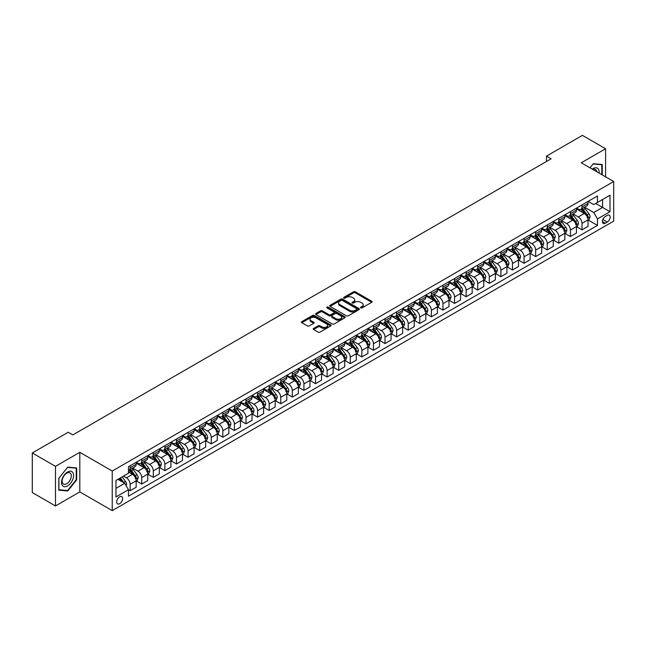 <?xml version="1.0" encoding="UTF-8"?>
<svg xmlns="http://www.w3.org/2000/svg" width="646" height="646" viewBox="0 0 646 646"><rect width="100%" height="100%" fill="white"/><g stroke="black" fill="none" stroke-linecap="round" stroke-linejoin="round"><path stroke-width="0.97" d="M360.775 307.884A0.904 0.517 0 0 0 362.051 307.884L371.716 302.304A1.284 0.743 0 0 0 372.088 301.779A1.284 0.743 0 0 0 371.716 301.254L355.34 291.798A1.284 0.743 0 0 0 353.515 291.798L343.85 297.378A0.904 0.517 0 0 0 345.125 298.113L346.377 297.394A4.118 2.374 0 0 1 352.199 297.394L353.564 298.177A4.118 2.374 0 0 1 354.767 299.857A4.118 2.374 0 0 1 353.564 301.545L352.312 302.263A0.904 0.517 0 0 0 353.588 302.998L354.84 302.28A4.118 2.374 0 0 1 360.662 302.28L362.026 303.063A4.118 2.374 0 0 1 363.23 304.742A4.118 2.374 0 0 1 362.026 306.43L360.775 307.149A0.904 0.517 0 0 0 360.775 307.884L360.775 307.149M119.663 503.678A4.191 2.422 120 0 0 122.401 499.98A4.191 2.422 120 0 0 121.755 496.621A4.191 2.422 120 0 0 119.663 496.831A4.191 2.422 120 0 0 116.918 500.521A4.191 2.422 120 0 0 117.564 503.888A4.191 2.422 120 0 0 119.663 503.678M313.576 328.459A1.284 0.743 0 0 0 313.197 328.984A1.284 0.743 0 0 0 313.576 329.508L318.171 332.165A1.284 0.743 0 0 0 319.988 332.165L330.728 325.964A1.284 0.743 0 0 0 331.107 325.439A1.284 0.743 0 0 0 330.728 324.914L314.352 315.458A1.284 0.743 0 0 0 312.535 315.458L301.795 321.66A1.284 0.743 0 0 0 301.416 322.184A1.284 0.743 0 0 0 301.795 322.709L307.343 325.915A1.284 0.743 0 0 0 309.168 325.915L313.762 323.258A1.284 0.743 0 0 0 314.134 322.734A1.284 0.743 0 0 0 313.762 322.209L311.009 320.626A3.44 1.986 0 0 1 309.999 319.221A3.44 1.986 0 0 1 312.123 317.38A3.44 1.986 0 0 1 315.878 317.816L326.658 324.034A3.44 1.986 0 0 1 327.667 325.439A3.44 1.986 0 0 1 325.536 327.28A3.44 1.986 0 0 1 321.789 326.844L319.988 325.81A1.284 0.743 0 0 0 318.171 325.81L313.576 328.459L313.576 329.508M79.805 452.305L55.475 466.347L32.3 452.975L32.3 492.575L55.475 505.955L79.805 491.905L112.242 510.631L112.242 471.031L79.805 452.305L79.805 491.905M605.593 176.843L605.593 148.742L581.255 162.792L613.7 181.518L112.242 471.031M605.593 148.742L582.417 135.369L546.5 156.106L546.5 161.452M32.3 452.975L68.218 432.239L72.853 434.911L551.135 158.779L546.5 156.106M346.466 315.829A1.284 0.743 0 0 0 348.291 315.829L359.023 309.628A1.284 0.743 0 0 0 359.402 309.103A1.284 0.743 0 0 0 359.023 308.578L342.646 299.122A1.284 0.743 0 0 0 340.83 299.122L330.09 305.324A1.284 0.743 0 0 0 329.71 305.849A1.284 0.743 0 0 0 330.09 306.374L346.466 315.829M327.312 308.077A0.904 0.517 0 0 1 328.225 308.207L328.225 307.133L344.875 316.75A1.284 0.743 0 0 1 345.255 317.275A1.284 0.743 0 0 1 344.875 317.8L334.135 323.993A1.284 0.743 0 0 1 332.319 323.993L315.942 314.545L315.942 313.488A1.284 0.743 0 0 0 315.563 314.021A1.284 0.743 0 0 0 315.942 314.545M315.942 313.488L320.537 310.839A1.284 0.743 0 0 1 322.354 310.839L329 314.675A1.284 0.743 0 0 0 330.817 314.675L333.869 312.914A1.284 0.743 0 0 0 334.24 312.389A1.284 0.743 0 0 0 333.869 311.865L326.949 307.867A0.904 0.517 0 0 1 328.225 307.133M607.305 215.393L605.262 216.571A4.062 2.35 120 0 0 602.613 220.157A4.062 2.35 120 0 0 603.235 223.411A4.062 2.35 120 0 0 605.262 223.209L607.305 222.03A4.062 2.35 120 0 0 609.961 218.453A4.062 2.35 120 0 0 609.34 215.199A4.062 2.35 120 0 0 607.305 215.393M112.242 510.631L613.7 221.126L613.7 181.518M588.167 201.35L593.771 204.588L597.477 202.448L597.477 195.972L128.465 466.751L128.465 473.227L115.957 480.454L115.957 496.935L128.465 489.708L128.465 496.185L597.477 225.406L597.477 218.929L593.771 212.51L584.557 207.188M597.477 202.448L609.994 195.221L609.994 211.702L597.477 218.929M55.475 466.347L55.475 505.955M595.717 203.466L602.581 207.423L602.581 199.501L609.994 195.221M593.771 212.51L602.581 207.423L609.994 211.702M115.957 488.376L124.759 483.289L117.903 479.332M128.465 489.765L130.137 490.726L130.137 484.25A5.241 3.028 -120 0 0 126.43 477.83L123.459 476.118M130.137 490.726L136.161 487.245L136.161 480.777A5.241 3.028 -120 0 0 132.454 474.35L128.465 472.048M136.298 480.907L141.724 484.04L141.724 477.564A5.241 3.028 -120 0 0 138.01 471.144L132.688 468.067M141.724 484.04L147.748 480.559L147.748 474.083A5.241 3.028 -120 0 0 144.042 467.664L136.161 463.117M147.886 474.221L153.304 477.346L153.304 470.869A5.241 3.028 -120 0 0 149.597 464.45L144.276 461.381M153.304 477.346L159.336 473.873L159.336 467.397A5.241 3.028 -120 0 0 155.621 460.969L147.748 456.423M159.473 467.526L164.891 470.659L164.891 464.183A5.241 3.028 -120 0 0 161.185 457.764L155.864 454.687M164.891 470.659L170.915 467.179L170.915 460.703A5.241 3.028 -120 0 0 167.209 454.283L159.336 449.737M171.061 460.84L176.479 463.973L176.479 457.497A5.241 3.028 -120 0 0 172.773 451.07L167.451 448.001M176.479 463.973L182.503 460.493L182.503 454.017A5.241 3.028 -120 0 0 178.797 447.597L170.915 443.043M182.64 454.154L188.067 457.279L188.067 450.803A5.241 3.028 -120 0 0 184.36 444.383L179.039 441.307M188.067 457.279L194.091 453.799L194.091 447.331A5.241 3.028 -120 0 0 190.384 440.903L182.503 436.357M194.228 447.46L199.654 450.593L199.654 444.117A5.241 3.028 -120 0 0 195.948 437.697L190.618 434.621M199.654 450.593L205.678 447.113L205.678 440.637A5.241 3.028 -120 0 0 201.972 434.217L194.091 429.671M205.816 440.774L211.242 443.899L211.242 437.431A5.241 3.028 -120 0 0 207.528 431.003L202.206 427.935M211.242 443.899L217.266 440.427L217.266 433.95A5.241 3.028 -120 0 0 213.56 427.523L205.678 422.977M217.403 434.08L222.822 437.213L222.822 430.737A5.241 3.028 -120 0 0 219.115 424.317L213.794 421.24M222.822 437.213L228.854 433.732L228.854 427.256A5.241 3.028 -120 0 0 225.139 420.837L217.266 416.29M228.991 427.394L234.409 430.527L234.409 424.051A5.241 3.028 -120 0 0 230.703 417.623L225.381 414.554M234.409 430.527L240.433 427.046L240.433 420.57A5.241 3.028 -120 0 0 236.727 414.151L228.854 409.596M240.578 420.707L245.997 423.833L245.997 417.356A5.241 3.028 -120 0 0 242.29 410.937L236.969 407.86M245.997 423.833L252.021 420.352L252.021 413.884A5.241 3.028 -120 0 0 248.314 407.456L240.433 402.91M252.158 414.013L257.584 417.146L257.584 410.67A5.241 3.028 -120 0 0 253.878 404.251L248.557 401.174M257.584 417.146L263.608 413.666L263.608 407.19A5.241 3.028 -120 0 0 259.902 400.77L252.021 396.224M263.746 407.327L269.172 410.452L269.172 403.984A5.241 3.028 -120 0 0 265.466 397.556L260.136 394.488M269.172 410.452L275.196 406.98L275.196 400.504A5.241 3.028 -120 0 0 271.49 394.084L263.608 389.53M275.333 400.633L280.76 403.766L280.76 397.29A5.241 3.028 -120 0 0 277.045 390.87L271.724 387.794M280.76 403.766L286.784 400.286L286.784 393.81A5.241 3.028 -120 0 0 283.077 387.39L275.196 382.844M286.921 393.947L292.339 397.08L292.339 390.604A5.241 3.028 -120 0 0 288.633 384.184L283.311 381.108M292.339 397.08L298.371 393.6L298.371 387.124A5.241 3.028 -120 0 0 294.657 380.704L286.784 376.15M298.509 387.261L303.927 390.386L303.927 383.91A5.241 3.028 -120 0 0 300.22 377.49L294.899 374.414M303.927 390.386L309.951 386.914L309.951 380.437A5.241 3.028 -120 0 0 306.244 374.01L298.371 369.464M310.096 380.567L315.514 383.7L315.514 377.224A5.241 3.028 -120 0 0 311.808 370.804L306.487 367.727M315.514 383.7L321.538 380.219L321.538 373.743A5.241 3.028 -120 0 0 317.832 367.324L309.951 362.777M321.676 373.881L327.102 377.006L327.102 370.538A5.241 3.028 -120 0 0 323.396 364.11L318.074 361.041M327.102 377.006L333.126 373.533L333.126 367.057A5.241 3.028 -120 0 0 329.42 360.638L321.538 356.083M333.263 367.186L338.69 370.32L338.69 363.843A5.241 3.028 -120 0 0 334.983 357.424L329.654 354.347M338.69 370.32L344.714 366.839L344.714 360.363A5.241 3.028 -120 0 0 341.007 353.943L333.126 349.397M344.851 360.5L350.277 363.633L350.277 357.157A5.241 3.028 -120 0 0 346.563 350.738L341.241 347.661M350.277 363.633L356.301 360.153L356.301 353.677A5.241 3.028 -120 0 0 352.595 347.257L344.714 342.703M356.439 353.814L361.857 356.939L361.857 350.463A5.241 3.028 -120 0 0 358.15 344.043L352.829 340.975M361.857 356.939L367.889 353.467L367.889 346.991A5.241 3.028 -120 0 0 364.174 340.563L356.301 336.017M368.026 347.12L373.445 350.253L373.445 343.777A5.241 3.028 -120 0 0 369.738 337.357L364.417 334.281M373.445 350.253L379.468 346.773L379.468 340.297A5.241 3.028 -120 0 0 375.762 333.877L367.889 329.331M379.614 340.434L385.032 343.567L385.032 337.091A5.241 3.028 -120 0 0 381.326 330.663L376.004 327.595M385.032 343.567L391.056 340.087L391.056 333.611A5.241 3.028 -120 0 0 387.35 327.191L379.468 322.637M391.193 333.74L396.62 336.873L396.62 330.397A5.241 3.028 -120 0 0 392.913 323.977L387.592 320.9M396.62 336.873L402.644 333.393L402.644 326.916A5.241 3.028 -120 0 0 398.937 320.497L391.056 315.951M402.781 327.054L408.207 330.187L408.207 323.711A5.241 3.028 -120 0 0 404.501 317.291L399.171 314.214M408.207 330.187L414.231 326.706L414.231 320.23A5.241 3.028 -120 0 0 410.525 313.811L402.644 309.256M414.369 320.368L419.795 323.493L419.795 317.016A5.241 3.028 -120 0 0 416.081 310.597L410.759 307.528M419.795 323.493L425.819 320.02L425.819 313.544A5.241 3.028 -120 0 0 422.113 307.116L414.231 302.57M425.956 313.673L431.375 316.806L431.375 310.33A5.241 3.028 -120 0 0 427.668 303.911L422.347 300.834M431.375 316.806L437.407 313.326L437.407 306.85A5.241 3.028 -120 0 0 433.692 300.43L425.819 295.884M437.544 306.987L442.962 310.12L442.962 303.644A5.241 3.028 -120 0 0 439.256 297.217L433.934 294.148M442.962 310.12L448.986 306.64L448.986 300.164A5.241 3.028 -120 0 0 445.28 293.744L437.407 289.19M449.132 300.293L454.55 303.426L454.55 296.95A5.241 3.028 -120 0 0 450.843 290.53L445.522 287.454M454.55 303.426L460.574 299.946L460.574 293.47A5.241 3.028 -120 0 0 456.867 287.05L448.986 282.504M460.711 293.607L466.137 296.74L466.137 290.264A5.241 3.028 -120 0 0 462.431 283.844L457.11 280.768M466.137 296.74L472.161 293.26L472.161 286.784A5.241 3.028 -120 0 0 468.455 280.364L460.574 275.818M472.299 286.921L477.725 290.046L477.725 283.57A5.241 3.028 -120 0 0 474.019 277.15L468.689 274.082M477.725 290.046L483.749 286.574L483.749 280.098A5.241 3.028 -120 0 0 480.043 273.67L472.161 269.124M483.886 280.227L489.313 283.36L489.313 276.884A5.241 3.028 -120 0 0 485.598 270.464L480.277 267.387M489.313 283.36L495.337 279.88L495.337 273.403A5.241 3.028 -120 0 0 491.63 266.984L483.749 262.438M495.474 273.541L500.892 276.674L500.892 270.198A5.241 3.028 -120 0 0 497.186 263.77L491.864 260.701M500.892 276.674L506.924 273.193L506.924 266.717A5.241 3.028 -120 0 0 503.21 260.298L495.337 255.743M507.062 266.846L512.48 269.98L512.48 263.503A5.241 3.028 -120 0 0 508.773 257.084L503.452 254.007M512.48 269.98L518.504 266.499L518.504 260.031A5.241 3.028 -120 0 0 514.797 253.603L506.924 249.057M518.649 260.16L524.067 263.293L524.067 256.817A5.241 3.028 -120 0 0 520.361 250.398L515.04 247.321M524.067 263.293L530.091 259.813L530.091 253.337A5.241 3.028 -120 0 0 526.385 246.917L518.504 242.371M530.229 253.474L535.655 256.599L535.655 250.123A5.241 3.028 -120 0 0 531.949 243.704L526.627 240.635M535.655 256.599L541.679 253.127L541.679 246.651A5.241 3.028 -120 0 0 537.973 240.223L530.091 235.677M541.816 246.78L547.243 249.913L547.243 243.437A5.241 3.028 -120 0 0 543.536 237.017L538.207 233.941M547.243 249.913L553.267 246.433L553.267 239.957A5.241 3.028 -120 0 0 549.56 233.537L541.679 228.991M553.404 240.094L558.83 243.227L558.83 236.751A5.241 3.028 -120 0 0 555.116 230.323L549.794 227.255M558.83 243.227L564.854 239.747L564.854 233.271A5.241 3.028 -120 0 0 561.148 226.851L553.267 222.297M564.992 233.408L570.41 236.533L570.41 230.057A5.241 3.028 -120 0 0 566.703 223.637L561.382 220.561M570.41 236.533L576.442 233.053L576.442 226.585A5.241 3.028 -120 0 0 572.727 220.157L564.854 215.611M576.579 226.714L581.998 229.847L581.998 223.371A5.241 3.028 -120 0 0 578.291 216.951L572.97 213.874M581.998 229.847L588.022 226.366L588.022 219.89A5.241 3.028 -120 0 0 584.315 213.471L576.442 208.924M576.579 208.036L578.291 209.029A5.241 3.028 -120 0 0 580.915 209.288A5.241 3.028 -120 0 0 581.998 206.89L581.998 204.911M564.992 214.73L566.703 215.716A5.241 3.028 -120 0 0 569.328 215.974A5.241 3.028 -120 0 0 570.41 213.576L570.41 211.597M553.404 221.416L555.116 222.41A5.241 3.028 -120 0 0 557.74 222.668A5.241 3.028 -120 0 0 558.83 220.27L558.83 218.283M541.816 228.103L543.536 229.096A5.241 3.028 -120 0 0 546.153 229.354A5.241 3.028 -120 0 0 547.243 226.956L547.243 224.978M530.229 234.797L531.949 235.782A5.241 3.028 -120 0 0 534.565 236.048A5.241 3.028 -120 0 0 535.655 233.642L535.655 231.664M518.649 241.483L520.361 242.476A5.241 3.028 -120 0 0 522.985 242.735A5.241 3.028 -120 0 0 524.067 240.336L524.067 238.35M507.062 248.177L508.773 249.162A5.241 3.028 -120 0 0 511.398 249.421A5.241 3.028 -120 0 0 512.48 247.022L512.48 245.044M495.474 254.863L497.186 255.856A5.241 3.028 -120 0 0 499.81 256.115A5.241 3.028 -120 0 0 500.892 253.708L500.892 251.73M483.886 261.549L485.598 262.542A5.241 3.028 -120 0 0 488.223 262.801A5.241 3.028 -120 0 0 489.313 260.403L489.313 258.424M472.299 268.243L474.019 269.229A5.241 3.028 -120 0 0 476.635 269.495A5.241 3.028 -120 0 0 477.725 267.089L477.725 265.11M460.711 274.93L462.431 275.923A5.241 3.028 -120 0 0 465.047 276.181A5.241 3.028 -120 0 0 466.137 273.783L466.137 271.796M449.132 281.624L450.843 282.609A5.241 3.028 -120 0 0 453.468 282.867A5.241 3.028 -120 0 0 454.55 280.469L454.55 278.491M437.544 288.31L439.256 289.303A5.241 3.028 -120 0 0 441.88 289.561A5.241 3.028 -120 0 0 442.962 287.155L442.962 285.177M425.956 294.996L427.668 295.989A5.241 3.028 -120 0 0 430.293 296.248A5.241 3.028 -120 0 0 431.375 293.849L431.375 291.871M414.369 301.69L416.081 302.675A5.241 3.028 -120 0 0 418.705 302.934A5.241 3.028 -120 0 0 419.795 300.535L419.795 298.557M402.781 308.376L404.501 309.369A5.241 3.028 -120 0 0 407.117 309.628A5.241 3.028 -120 0 0 408.207 307.23L408.207 305.243M391.193 315.07L392.913 316.055A5.241 3.028 -120 0 0 395.53 316.314A5.241 3.028 -120 0 0 396.62 313.916L396.62 311.937M379.614 321.756L381.326 322.75A5.241 3.028 -120 0 0 383.95 323.008A5.241 3.028 -120 0 0 385.032 320.602L385.032 318.623M368.026 328.443L369.738 329.436A5.241 3.028 -120 0 0 372.362 329.694A5.241 3.028 -120 0 0 373.445 327.296L373.445 325.318M356.439 335.137L358.15 336.122A5.241 3.028 -120 0 0 360.775 336.38A5.241 3.028 -120 0 0 361.857 333.982L361.857 332.004M344.851 341.823L346.563 342.816A5.241 3.028 -120 0 0 349.187 343.074A5.241 3.028 -120 0 0 350.277 340.676L350.277 338.69M333.263 348.509L334.983 349.502A5.241 3.028 -120 0 0 337.6 349.761A5.241 3.028 -120 0 0 338.69 347.362L338.69 345.384M321.676 355.203L323.396 356.188A5.241 3.028 -120 0 0 326.012 356.455A5.241 3.028 -120 0 0 327.102 354.048L327.102 352.07M310.096 361.889L311.808 362.882A5.241 3.028 -120 0 0 314.432 363.141A5.241 3.028 -120 0 0 315.514 360.743L315.514 358.764M298.509 368.583L300.22 369.569A5.241 3.028 -120 0 0 302.845 369.827A5.241 3.028 -120 0 0 303.927 367.429L303.927 365.45M286.921 375.269L288.633 376.263A5.241 3.028 -120 0 0 291.257 376.521A5.241 3.028 -120 0 0 292.339 374.123L292.339 372.136M275.333 381.956L277.045 382.949A5.241 3.028 -120 0 0 279.67 383.207A5.241 3.028 -120 0 0 280.76 380.809L280.76 378.831M263.746 388.65L265.466 389.635A5.241 3.028 -120 0 0 268.082 389.901A5.241 3.028 -120 0 0 269.172 387.495L269.172 385.517M252.158 395.336L253.878 396.329A5.241 3.028 -120 0 0 256.494 396.587A5.241 3.028 -120 0 0 257.584 394.189L257.584 392.211M240.578 402.03L242.29 403.015A5.241 3.028 -120 0 0 244.915 403.274A5.241 3.028 -120 0 0 245.997 400.875L245.997 398.897M228.991 408.716L230.703 409.709A5.241 3.028 -120 0 0 233.327 409.968A5.241 3.028 -120 0 0 234.409 407.569L234.409 405.583M217.403 415.402L219.115 416.395A5.241 3.028 -120 0 0 221.74 416.654A5.241 3.028 -120 0 0 222.822 414.256L222.822 412.277M205.816 422.096L207.528 423.082A5.241 3.028 -120 0 0 210.152 423.348A5.241 3.028 -120 0 0 211.242 420.942L211.242 418.963M194.228 428.782L195.948 429.776A5.241 3.028 -120 0 0 198.564 430.034A5.241 3.028 -120 0 0 199.654 427.636L199.654 425.657M182.64 435.477L184.36 436.462A5.241 3.028 -120 0 0 186.977 436.72A5.241 3.028 -120 0 0 188.067 434.322L188.067 432.344M171.061 442.163L172.773 443.156A5.241 3.028 -120 0 0 175.397 443.414A5.241 3.028 -120 0 0 176.479 441.016L176.479 439.03M159.473 448.849L161.185 449.842A5.241 3.028 -120 0 0 163.809 450.1A5.241 3.028 -120 0 0 164.891 447.702L164.891 445.724M147.886 455.543L149.597 456.528A5.241 3.028 -120 0 0 152.222 456.795A5.241 3.028 -120 0 0 153.304 454.388L153.304 452.41M136.298 462.229L138.01 463.222A5.241 3.028 -120 0 0 140.634 463.481A5.241 3.028 -120 0 0 141.724 461.082L141.724 459.096M588.167 220.028L597.477 225.406M580.915 209.288L586.939 205.808A5.241 3.028 -120 0 0 588.022 203.409L588.022 201.431M569.328 215.974L575.352 212.502A5.241 3.028 -120 0 0 576.442 210.095L576.442 208.117M557.74 222.668L563.764 219.188A5.241 3.028 -120 0 0 564.854 216.79L564.854 214.811M546.153 229.354L552.177 225.874A5.241 3.028 -120 0 0 553.267 223.476L553.267 221.497M534.565 236.048L540.597 232.568A5.241 3.028 -120 0 0 541.679 230.17L541.679 228.183M522.985 242.735L529.009 239.254A5.241 3.028 -120 0 0 530.091 236.856L530.091 234.878M511.398 249.421L517.422 245.948A5.241 3.028 -120 0 0 518.504 243.542L518.504 241.564M499.81 256.115L505.834 252.634A5.241 3.028 -120 0 0 506.924 250.236L506.924 248.25M488.223 262.801L494.247 259.321A5.241 3.028 -120 0 0 495.337 256.922L495.337 254.944M476.635 269.495L482.659 266.015A5.241 3.028 -120 0 0 483.749 263.616L483.749 261.63M465.047 276.181L471.079 272.701A5.241 3.028 -120 0 0 472.161 270.303L472.161 268.324M453.468 282.867L459.492 279.395A5.241 3.028 -120 0 0 460.574 276.989L460.574 275.01M441.88 289.561L447.904 286.081A5.241 3.028 -120 0 0 448.986 283.683L448.986 281.696M430.293 296.248L436.316 292.767A5.241 3.028 -120 0 0 437.407 290.369L437.407 288.391M418.705 302.934L424.729 299.461A5.241 3.028 -120 0 0 425.819 297.055L425.819 295.077M407.117 309.628L413.141 306.147A5.241 3.028 -120 0 0 414.231 303.749L414.231 301.771M395.53 316.314L401.562 312.842A5.241 3.028 -120 0 0 402.644 310.435L402.644 308.457M383.95 323.008L389.974 319.528A5.241 3.028 -120 0 0 391.056 317.129L391.056 315.143M372.362 329.694L378.386 326.214A5.241 3.028 -120 0 0 379.468 323.816L379.468 321.837M360.775 336.38L366.799 332.908A5.241 3.028 -120 0 0 367.889 330.502L367.889 328.523M349.187 343.074L355.211 339.594A5.241 3.028 -120 0 0 356.301 337.196L356.301 335.217M337.6 349.761L343.624 346.28A5.241 3.028 -120 0 0 344.714 343.882L344.714 341.904M326.012 356.455L332.044 352.974A5.241 3.028 -120 0 0 333.126 350.576L333.126 348.59M314.432 363.141L320.456 359.66A5.241 3.028 -120 0 0 321.538 357.262L321.538 355.284M302.845 369.827L308.869 366.355A5.241 3.028 -120 0 0 309.951 363.948L309.951 361.97M291.257 376.521L297.281 373.041A5.241 3.028 -120 0 0 298.371 370.642L298.371 368.664M279.67 383.207L285.694 379.727A5.241 3.028 -120 0 0 286.784 377.329L286.784 375.35M268.082 389.901L274.106 386.421A5.241 3.028 -120 0 0 275.196 384.023L275.196 382.036M256.494 396.587L262.526 393.107A5.241 3.028 -120 0 0 263.608 390.709L263.608 388.731M244.915 403.274L250.939 399.801A5.241 3.028 -120 0 0 252.021 397.395L252.021 395.417M233.327 409.968L239.351 406.487A5.241 3.028 -120 0 0 240.433 404.089L240.433 402.111M221.74 416.654L227.763 413.174A5.241 3.028 -120 0 0 228.854 410.775L228.854 408.797M210.152 423.348L216.176 419.868A5.241 3.028 -120 0 0 217.266 417.469L217.266 415.483M198.564 430.034L204.588 426.554A5.241 3.028 -120 0 0 205.678 424.156L205.678 422.177M186.977 436.72L193.009 433.248A5.241 3.028 -120 0 0 194.091 430.842L194.091 428.863M175.397 443.414L181.421 439.934A5.241 3.028 -120 0 0 182.503 437.536L182.503 435.557M163.809 450.1L169.833 446.62A5.241 3.028 -120 0 0 170.915 444.222L170.915 442.244M152.222 456.795L158.246 453.314A5.241 3.028 -120 0 0 159.336 450.916L159.336 448.93M140.634 463.481L146.658 460A5.241 3.028 -120 0 0 147.748 457.602L147.748 455.624M128.465 470.385A5.241 3.028 -120 0 0 129.047 470.167L135.071 466.695A5.241 3.028 -120 0 0 136.161 464.288L136.161 462.31M129.047 470.167A5.241 3.028 -120 0 0 130.137 467.769L130.137 465.79M124.759 483.289L128.465 489.708M602.25 174.913L602.25 164.504L593.311 163.713L589.992 167.831L593.125 163.971L601.789 164.746L601.789 174.646M58.81 490.185L67.757 490.984L76.696 479.857L76.696 467.93L67.757 467.139L58.81 478.258L58.81 490.185M76.236 479.59L76.696 479.857M66.813 490.443L67.757 490.984M361.13 308.013L362.026 307.496A4.118 2.374 0 0 0 363.23 305.816L363.23 304.742M354.767 299.857L354.767 300.931A4.118 2.374 0 0 1 353.564 302.611L352.676 303.127M371.7 302.312L355.34 292.864A1.284 0.743 0 0 0 353.515 292.864L344.213 298.242M359.023 308.578L359.023 309.628L342.646 300.196A1.284 0.743 0 0 0 340.83 300.196L330.106 306.382L330.09 305.324M356.745 309.474A0.904 0.517 0 0 0 356.745 308.74L342.372 300.438A0.904 0.517 0 0 0 341.096 300.438L339.78 301.197A4.118 2.374 0 0 0 338.577 302.877A4.118 2.374 0 0 0 339.78 304.565L349.607 310.233A4.118 2.374 0 0 0 355.429 310.233L356.745 309.474L356.745 310.54A0.904 0.517 0 0 0 357.012 310.177L357.012 309.103M338.577 302.877L338.577 303.951A4.118 2.374 0 0 0 339.78 305.631L339.78 304.565M356.745 310.54L355.429 311.307A4.118 2.374 0 0 1 349.607 311.307L339.78 305.631M315.959 314.554L320.537 311.913L320.537 310.839M334.24 312.389L334.24 313.455A1.284 0.743 0 0 1 333.869 313.98L330.817 315.741A1.284 0.743 0 0 1 329 315.741L322.354 311.913A1.284 0.743 0 0 0 320.537 311.913M328.225 308.207L344.859 317.808M335.888 318.656A3.44 1.986 0 0 0 339.643 319.084A3.44 1.986 0 0 0 341.766 317.251A3.44 1.986 0 0 0 340.757 315.846L336.962 313.649A1.284 0.743 0 0 0 335.137 313.649L332.092 315.41A1.284 0.743 0 0 0 331.713 315.934A1.284 0.743 0 0 0 332.092 316.459L335.888 318.656L335.888 319.722A3.44 1.986 0 0 0 339.643 320.15A3.44 1.986 0 0 0 341.766 318.316L341.766 317.251M331.713 315.934L331.713 317A1.284 0.743 0 0 0 332.092 317.533L332.092 316.459M335.888 319.722L332.092 317.533M327.667 325.439L327.667 326.513A3.44 1.986 0 0 1 325.536 328.346A3.44 1.986 0 0 1 321.789 327.918L319.988 326.876A1.284 0.743 0 0 0 318.171 326.876L313.593 329.525M309.999 319.221L309.999 320.287A3.44 1.986 0 0 0 311.009 321.692L311.009 320.626M313.746 323.275L311.009 321.692M330.712 325.98L314.352 316.532A1.284 0.743 0 0 0 312.535 316.532L301.811 322.717L301.795 321.66M588.022 220.108L589.136 219.462L590.064 216.79A3.472 2.003 -120 0 0 588.958 213.826L585.171 208.771A10.029 5.79 -120 0 0 584.073 207.463M580.31 211.153A10.029 5.79 -120 0 0 578.251 209.005M587.077 217.581L588.191 216.935A3.472 2.003 -120 0 0 587.198 214.843L583.411 209.788A10.029 5.79 -120 0 0 582.312 208.48M581.376 209.021A8.325 4.805 60 0 1 582.749 210.572L585.954 214.852M581.198 209.126A10.029 5.79 60 0 1 582.296 210.435L584.816 213.794M576.442 226.794L577.548 226.157L578.477 223.476A3.472 2.003 -120 0 0 577.371 220.52L573.583 215.465A10.029 5.79 -120 0 0 572.485 214.149M568.722 217.847A10.029 5.79 -120 0 0 566.671 215.691M575.489 224.267L576.603 223.621A3.472 2.003 -120 0 0 575.61 221.538L571.823 216.483A10.029 5.79 -120 0 0 570.725 215.166M569.796 215.707A8.325 4.805 60 0 1 571.161 217.258L574.367 221.538M569.611 215.812A10.029 5.79 60 0 1 570.709 217.121L573.228 220.48M564.854 233.481L565.961 232.843L566.889 230.17A3.472 2.003 -120 0 0 565.783 227.206L561.996 222.151A10.029 5.79 -120 0 0 560.898 220.843M557.135 224.533A10.029 5.79 -120 0 0 555.084 222.385M563.901 230.953L565.016 230.315A3.472 2.003 -120 0 0 564.023 228.224L560.235 223.169A10.029 5.79 -120 0 0 559.137 221.861M558.209 222.394A8.325 4.805 60 0 1 559.573 223.952L562.779 228.232M558.031 222.499A10.029 5.79 60 0 1 559.121 223.815L561.64 227.174M553.267 240.175L554.381 239.529L555.302 236.856A3.472 2.003 -120 0 0 554.195 233.9L550.408 228.845A10.029 5.79 -120 0 0 549.318 227.529M545.547 231.22A10.029 5.79 -120 0 0 543.496 229.072M552.314 237.647L553.428 237.001A3.472 2.003 -120 0 0 552.435 234.918L548.648 229.855A10.029 5.79 -120 0 0 547.55 228.547M546.621 229.088A8.325 4.805 60 0 1 547.986 230.638L551.191 234.918M546.443 229.193A10.029 5.79 60 0 1 547.533 230.501L550.053 233.86M541.679 246.861L542.793 246.223L543.722 243.542A3.472 2.003 -120 0 0 542.608 240.587L538.821 235.532A10.029 5.79 -120 0 0 537.73 234.223M533.959 237.914A10.029 5.79 -120 0 0 531.908 235.766M540.734 244.333L541.841 243.695A3.472 2.003 -120 0 0 540.847 241.604L537.06 236.549A10.029 5.79 -120 0 0 535.97 235.241M535.033 235.774A8.325 4.805 60 0 1 536.398 237.332L539.604 241.604M534.856 235.879A10.029 5.79 60 0 1 535.946 237.187L538.465 240.554M599.084 173.088A8.519 4.918 120 0 0 598.341 169.034A8.519 4.918 120 0 0 592.261 169.139M596.807 171.763A6.452 3.723 120 0 0 596.226 170.124A6.452 3.723 120 0 0 595.507 169.454A6.452 3.723 120 0 0 592.85 169.486M601.216 164.415L601.789 164.746M67.572 472A8.519 4.918 120 0 0 61.548 482.433A8.519 4.918 120 0 0 67.572 485.913A8.519 4.918 120 0 0 73.596 475.472A8.519 4.918 120 0 0 67.572 472M66.724 473.195A6.452 3.723 120 0 0 62.509 478.88A6.452 3.723 120 0 0 63.502 484.056A6.452 3.723 120 0 0 66.724 483.733A6.452 3.723 120 0 0 70.939 478.048A6.452 3.723 120 0 0 69.946 472.88A6.452 3.723 120 0 0 66.724 473.195M76.236 479.728L67.572 490.508L58.899 489.733L58.899 478.177L67.572 467.397L76.236 468.172L76.236 479.728M75.663 467.841L76.236 468.172M530.091 253.555L531.206 252.909L532.134 250.236A3.472 2.003 -120 0 0 531.02 247.273L527.233 242.218A10.029 5.79 -120 0 0 526.143 240.91M522.372 244.6A10.029 5.79 -120 0 0 520.321 242.452M529.147 251.028L530.253 250.382A3.472 2.003 -120 0 0 529.26 248.29L525.473 243.235A10.029 5.79 -120 0 0 524.382 241.927M523.446 242.468A8.325 4.805 60 0 1 524.81 244.018L528.016 248.298M523.268 242.565A10.029 5.79 60 0 1 524.366 243.881L526.878 247.24M518.504 260.241L519.618 259.603L520.547 256.922A3.472 2.003 -120 0 0 519.441 253.967L515.653 248.912A10.029 5.79 -120 0 0 514.555 247.596M510.792 251.294A10.029 5.79 -120 0 0 508.733 249.138M517.559 257.714L518.673 257.068A3.472 2.003 -120 0 0 517.68 254.984L513.885 249.929A10.029 5.79 -120 0 0 512.795 248.613M511.858 249.154A8.325 4.805 60 0 1 513.231 250.705L516.437 254.984M511.68 249.259A10.029 5.79 60 0 1 512.779 250.567L515.298 253.926M506.924 266.927L508.031 266.289L508.959 263.616A3.472 2.003 -120 0 0 507.853 260.653L504.066 255.598A10.029 5.79 -120 0 0 502.968 254.29M499.205 257.98A10.029 5.79 -120 0 0 497.154 255.832M505.971 264.4L507.086 263.762A3.472 2.003 -120 0 0 506.093 261.67L502.305 256.615A10.029 5.79 -120 0 0 501.207 255.307M500.279 255.84A8.325 4.805 60 0 1 501.643 257.399L504.849 261.678M500.093 255.945A10.029 5.79 60 0 1 501.191 257.261L503.71 260.621M495.337 273.621L496.443 272.975L497.372 270.303A3.472 2.003 -120 0 0 496.265 267.347L492.478 262.292A10.029 5.79 -120 0 0 491.38 260.976M487.617 264.666A10.029 5.79 -120 0 0 485.566 262.518M494.384 271.094L495.498 270.448A3.472 2.003 -120 0 0 494.505 268.365L490.718 263.302A10.029 5.79 -120 0 0 489.62 261.993M488.691 262.534A8.325 4.805 60 0 1 490.056 264.085L493.261 268.365M488.513 262.639A10.029 5.79 60 0 1 489.603 263.948L492.123 267.307M483.749 280.307L484.863 279.67L485.784 276.989A3.472 2.003 -120 0 0 484.678 274.033L480.89 268.978A10.029 5.79 -120 0 0 479.8 267.67M476.029 271.36A10.029 5.79 -120 0 0 473.978 269.212M482.796 277.78L483.911 277.142A3.472 2.003 -120 0 0 482.917 275.051L479.13 269.996A10.029 5.79 -120 0 0 478.032 268.688M477.103 269.22A8.325 4.805 60 0 1 478.468 270.779L481.674 275.051M476.926 269.325A10.029 5.79 60 0 1 478.016 270.634L480.535 274.001M472.161 287.002L473.276 286.356L474.204 283.683A3.472 2.003 -120 0 0 473.09 280.719L469.303 275.664A10.029 5.79 -120 0 0 468.213 274.356M464.442 278.046A10.029 5.79 -120 0 0 462.391 275.899M471.217 284.474L472.323 283.828A3.472 2.003 -120 0 0 471.33 281.737L467.543 276.682A10.029 5.79 -120 0 0 466.452 275.374M465.516 275.915A8.325 4.805 60 0 1 466.88 277.465L470.086 281.745M465.338 276.012A10.029 5.79 60 0 1 466.428 277.328L468.948 280.687M460.574 293.688L461.688 293.042L462.617 290.369A3.472 2.003 -120 0 0 461.502 287.413L457.715 282.359A10.029 5.79 -120 0 0 456.625 281.042M452.854 284.733A10.029 5.79 -120 0 0 450.803 282.585M459.629 291.16L460.735 290.514A3.472 2.003 -120 0 0 459.742 288.431L455.955 283.376A10.029 5.79 -120 0 0 454.865 282.06M453.928 282.601A8.325 4.805 60 0 1 455.293 284.151L458.498 288.431M453.75 282.706A10.029 5.79 60 0 1 454.849 284.014L457.36 287.373M448.986 300.374L450.1 299.736L451.029 297.055A3.472 2.003 -120 0 0 449.923 294.1L446.136 289.045A10.029 5.79 -120 0 0 445.037 287.736M441.275 291.427A10.029 5.79 -120 0 0 439.215 289.279M448.041 297.846L449.156 297.208A3.472 2.003 -120 0 0 448.163 295.117L444.367 290.062A10.029 5.79 -120 0 0 443.277 288.754M442.34 289.287A8.325 4.805 60 0 1 443.713 290.845L446.919 295.125M442.163 289.392A10.029 5.79 60 0 1 443.261 290.708L445.78 294.067M437.407 307.068L438.513 306.422L439.442 303.749A3.472 2.003 -120 0 0 438.335 300.794L434.548 295.731A10.029 5.79 -120 0 0 433.45 294.423M429.687 298.113A10.029 5.79 -120 0 0 427.636 295.965M436.454 304.541L437.568 303.895A3.472 2.003 -120 0 0 436.575 301.803L432.788 296.748A10.029 5.79 -120 0 0 431.69 295.44M430.761 295.981A8.325 4.805 60 0 1 432.126 297.531L435.331 301.811M430.575 296.086A10.029 5.79 60 0 1 431.673 297.394L434.193 300.753M425.819 313.754L426.925 313.116L427.854 310.435A3.472 2.003 -120 0 0 426.748 307.48L422.96 302.425A10.029 5.79 -120 0 0 421.862 301.117M418.099 304.807A10.029 5.79 -120 0 0 416.048 302.659M424.866 311.227L425.98 310.589A3.472 2.003 -120 0 0 424.987 308.497L421.2 303.442A10.029 5.79 -120 0 0 420.102 302.134M419.173 302.667A8.325 4.805 60 0 1 420.538 304.226L423.744 308.497M418.996 302.772A10.029 5.79 60 0 1 420.086 304.08L422.605 307.448M414.231 320.448L415.346 319.802L416.266 317.129A3.472 2.003 -120 0 0 415.16 314.166L411.373 309.111A10.029 5.79 -120 0 0 410.283 307.803M406.512 311.493A10.029 5.79 -120 0 0 404.461 309.345M413.279 317.921L414.393 317.275A3.472 2.003 -120 0 0 413.4 315.183L409.612 310.128A10.029 5.79 -120 0 0 408.514 308.82M407.586 309.361A8.325 4.805 60 0 1 408.95 310.912L412.156 315.191M407.408 309.458A10.029 5.79 60 0 1 408.498 310.774L411.017 314.134M402.644 327.134L403.758 326.488L404.687 323.816A3.472 2.003 -120 0 0 403.572 320.86L399.785 315.805A10.029 5.79 -120 0 0 398.695 314.489M394.924 318.179A10.029 5.79 -120 0 0 392.873 316.031M401.699 324.607L402.805 323.961A3.472 2.003 -120 0 0 401.812 321.878L398.025 316.823A10.029 5.79 -120 0 0 396.935 315.506M395.998 316.047A8.325 4.805 60 0 1 397.363 317.598L400.568 321.878M395.82 316.152A10.029 5.79 60 0 1 396.91 317.461L399.43 320.82M391.056 333.82L392.17 333.183L393.099 330.502A3.472 2.003 -120 0 0 391.985 327.546L388.198 322.491A10.029 5.79 -120 0 0 387.107 321.183M383.336 324.873A10.029 5.79 -120 0 0 381.285 322.725M390.111 331.293L391.218 330.655A3.472 2.003 -120 0 0 390.224 328.564L386.437 323.509A10.029 5.79 -120 0 0 385.347 322.201M384.41 322.734A8.325 4.805 60 0 1 385.775 324.292L388.981 328.572M384.233 322.839A10.029 5.79 60 0 1 385.331 324.147L387.842 327.514M379.468 340.515L380.583 339.869L381.511 337.196A3.472 2.003 -120 0 0 380.405 334.24L376.618 329.177A10.029 5.79 -120 0 0 375.52 327.869M371.757 331.56A10.029 5.79 -120 0 0 369.698 329.412M378.524 337.987L379.638 337.341A3.472 2.003 -120 0 0 378.637 335.25L374.85 330.195A10.029 5.79 -120 0 0 373.759 328.887M372.823 329.428A8.325 4.805 60 0 1 374.195 330.978L377.401 335.258M372.645 329.533A10.029 5.79 60 0 1 373.743 330.841L376.263 334.2M367.889 347.201L368.995 346.563L369.924 343.882A3.472 2.003 -120 0 0 368.818 340.926L365.03 335.872A10.029 5.79 -120 0 0 363.932 334.563M360.169 338.254A10.029 5.79 -120 0 0 358.118 336.106M366.936 344.673L368.05 344.035A3.472 2.003 -120 0 0 367.057 341.944L363.27 336.889A10.029 5.79 -120 0 0 362.172 335.573M361.243 336.114A8.325 4.805 60 0 1 362.608 337.672L365.814 341.944M361.057 336.219A10.029 5.79 60 0 1 362.156 337.527L364.675 340.894M356.301 353.895L357.408 353.249L358.336 350.576A3.472 2.003 -120 0 0 357.23 347.613L353.443 342.558A10.029 5.79 -120 0 0 352.345 341.25M348.582 344.94A10.029 5.79 -120 0 0 346.531 342.792M355.348 351.359L356.463 350.721A3.472 2.003 -120 0 0 355.47 348.63L351.682 343.575A10.029 5.79 -120 0 0 350.584 342.267M349.656 342.808A8.325 4.805 60 0 1 351.02 344.358L354.226 348.638M349.478 342.905A10.029 5.79 60 0 1 350.568 344.221L353.087 347.58M344.714 360.581L345.828 359.935L346.749 357.262A3.472 2.003 -120 0 0 345.642 354.307L341.855 349.252A10.029 5.79 -120 0 0 340.765 347.936M336.994 351.626A10.029 5.79 -120 0 0 334.943 349.478M343.761 358.054L344.875 357.408A3.472 2.003 -120 0 0 343.882 355.324L340.095 350.269A10.029 5.79 -120 0 0 338.997 348.953M338.068 349.494A8.325 4.805 60 0 1 339.433 351.044L342.638 355.324M337.89 349.599A10.029 5.79 60 0 1 338.98 350.907L341.5 354.266M333.126 367.267L334.24 366.629L335.169 363.948A3.472 2.003 -120 0 0 334.055 360.993L330.267 355.938A10.029 5.79 -120 0 0 329.177 354.63M325.406 358.32A10.029 5.79 -120 0 0 323.355 356.172M332.181 364.74L333.288 364.102A3.472 2.003 -120 0 0 332.294 362.01L328.507 356.955A10.029 5.79 -120 0 0 327.417 355.647M326.48 356.18A8.325 4.805 60 0 1 327.845 357.739L331.051 362.018M326.303 356.285A10.029 5.79 60 0 1 327.393 357.593L329.912 360.961M321.538 373.961L322.653 373.315L323.581 370.642A3.472 2.003 -120 0 0 322.467 367.679L318.68 362.624A10.029 5.79 -120 0 0 317.59 361.316M313.819 365.006A10.029 5.79 -120 0 0 311.768 362.858M320.594 371.434L321.7 370.788A3.472 2.003 -120 0 0 320.707 368.696L316.92 363.641A10.029 5.79 -120 0 0 315.829 362.333M314.893 362.874A8.325 4.805 60 0 1 316.257 364.425L319.463 368.704M314.715 362.979A10.029 5.79 60 0 1 315.813 364.287L318.325 367.647M309.951 380.647L311.065 380.01L311.994 377.329A3.472 2.003 -120 0 0 310.887 374.373L307.1 369.318A10.029 5.79 -120 0 0 306.002 368.01M302.239 371.7A10.029 5.79 -120 0 0 300.18 369.552M309.006 378.12L310.12 377.482A3.472 2.003 -120 0 0 309.119 375.391L305.332 370.336A10.029 5.79 -120 0 0 304.242 369.019M303.305 369.56A8.325 4.805 60 0 1 304.678 371.119L307.884 375.391M303.127 369.665A10.029 5.79 60 0 1 304.226 370.974L306.745 374.333M298.371 387.342L299.478 386.696L300.406 384.023A3.472 2.003 -120 0 0 299.3 381.059L295.513 376.004A10.029 5.79 -120 0 0 294.415 374.696M290.652 378.386A10.029 5.79 -120 0 0 288.6 376.238M297.418 384.806L298.533 384.168A3.472 2.003 -120 0 0 297.54 382.077L293.752 377.022A10.029 5.79 -120 0 0 292.654 375.714M291.726 376.255A8.325 4.805 60 0 1 293.09 377.805L296.296 382.085M291.54 376.352A10.029 5.79 60 0 1 292.638 377.668L295.157 381.027M286.784 394.028L287.89 393.382L288.819 390.709A3.472 2.003 -120 0 0 287.712 387.753L283.925 382.698A10.029 5.79 -120 0 0 282.827 381.382M279.064 385.073A10.029 5.79 -120 0 0 277.013 382.925M285.831 391.5L286.945 390.854A3.472 2.003 -120 0 0 285.952 388.771L282.165 383.716A10.029 5.79 -120 0 0 281.067 382.4M280.138 382.941A8.325 4.805 60 0 1 281.503 384.491L284.708 388.771M279.96 383.046A10.029 5.79 60 0 1 281.05 384.354L283.57 387.713M275.196 400.714L276.31 400.076L277.231 397.395A3.472 2.003 -120 0 0 276.125 394.44L272.337 389.385A10.029 5.79 -120 0 0 271.247 388.076M267.476 391.767A10.029 5.79 -120 0 0 265.425 389.619M274.243 398.186L275.358 397.548A3.472 2.003 -120 0 0 274.364 395.457L270.577 390.402A10.029 5.79 -120 0 0 269.479 389.094M268.55 389.627A8.325 4.805 60 0 1 269.915 391.185L273.121 395.465M268.373 389.732A10.029 5.79 60 0 1 269.463 391.04L271.982 394.407M263.608 407.408L264.723 406.762L265.651 404.089A3.472 2.003 -120 0 0 264.537 401.126L260.75 396.071A10.029 5.79 -120 0 0 259.66 394.763M255.889 398.453A10.029 5.79 -120 0 0 253.838 396.305M262.664 404.88L263.77 404.235A3.472 2.003 -120 0 0 262.777 402.143L258.989 397.088A10.029 5.79 -120 0 0 257.899 395.78M256.963 396.321A8.325 4.805 60 0 1 258.327 397.871L261.533 402.151M256.785 396.426A10.029 5.79 60 0 1 257.875 397.734L260.395 401.093M252.021 414.094L253.135 413.456L254.064 410.775A3.472 2.003 -120 0 0 252.949 407.82L249.162 402.765A10.029 5.79 -120 0 0 248.072 401.449M244.301 405.147A10.029 5.79 -120 0 0 242.25 402.999M251.076 411.567L252.182 410.929A3.472 2.003 -120 0 0 251.189 408.837L247.402 403.782A10.029 5.79 -120 0 0 246.312 402.466M245.375 403.007A8.325 4.805 60 0 1 246.74 404.566L249.945 408.837M245.197 403.112A10.029 5.79 60 0 1 246.296 404.42L248.807 407.779M240.433 420.78L241.547 420.142L242.476 417.469A3.472 2.003 -120 0 0 241.37 414.506L237.583 409.451A10.029 5.79 -120 0 0 236.484 408.143M232.721 411.833A10.029 5.79 -120 0 0 230.662 409.685M239.488 418.253L240.603 417.615A3.472 2.003 -120 0 0 239.601 415.523L235.814 410.468A10.029 5.79 -120 0 0 234.724 409.16M233.787 409.701A8.325 4.805 60 0 1 235.16 411.252L238.366 415.531M233.61 409.798A10.029 5.79 60 0 1 234.708 411.114L237.227 414.474M228.854 427.474L229.96 426.828L230.888 424.156A3.472 2.003 -120 0 0 229.782 421.2L225.995 416.145A10.029 5.79 -120 0 0 224.897 414.829M221.134 418.519A10.029 5.79 -120 0 0 219.083 416.371M227.901 424.947L229.015 424.301A3.472 2.003 -120 0 0 228.022 422.218L224.235 417.155A10.029 5.79 -120 0 0 223.136 415.846M222.208 416.387A8.325 4.805 60 0 1 223.573 417.938L226.778 422.218M222.022 416.492A10.029 5.79 60 0 1 223.12 417.8L225.64 421.16M217.266 434.16L218.372 433.523L219.301 430.842A3.472 2.003 -120 0 0 218.195 427.886L214.407 422.831A10.029 5.79 -120 0 0 213.309 421.523M209.546 425.213A10.029 5.79 -120 0 0 207.495 423.065M216.313 431.633L217.427 430.995A3.472 2.003 -120 0 0 216.434 428.904L212.647 423.849A10.029 5.79 -120 0 0 211.549 422.541M210.62 423.073A8.325 4.805 60 0 1 211.985 424.632L215.191 428.912M210.443 423.178A10.029 5.79 60 0 1 211.533 424.487L214.052 427.854M205.678 440.855L206.793 440.209L207.713 437.536A3.472 2.003 -120 0 0 206.607 434.572L202.82 429.517A10.029 5.79 -120 0 0 201.73 428.209M197.959 431.899A10.029 5.79 -120 0 0 195.908 429.752M204.725 438.327L205.84 437.681A3.472 2.003 -120 0 0 204.847 435.59L201.059 430.535A10.029 5.79 -120 0 0 199.961 429.227M199.033 429.768A8.325 4.805 60 0 1 200.397 431.318L203.603 435.598M198.855 429.873A10.029 5.79 60 0 1 199.945 431.181L202.464 434.54M194.091 447.541L195.205 446.903L196.134 444.222A3.472 2.003 -120 0 0 195.019 441.266L191.232 436.212A10.029 5.79 -120 0 0 190.142 434.895M186.371 438.594A10.029 5.79 -120 0 0 184.32 436.438M193.146 445.013L194.252 444.367A3.472 2.003 -120 0 0 193.259 442.284L189.472 437.229A10.029 5.79 -120 0 0 188.382 435.913M187.445 436.454A8.325 4.805 60 0 1 188.81 438.004L192.015 442.284M187.267 436.559A10.029 5.79 60 0 1 188.357 437.867L190.877 441.226M182.503 454.227L183.617 453.589L184.546 450.916A3.472 2.003 -120 0 0 183.432 447.953L179.645 442.898A10.029 5.79 -120 0 0 178.554 441.589M174.783 445.28A10.029 5.79 -120 0 0 172.732 443.132M181.558 451.699L182.665 451.061A3.472 2.003 -120 0 0 181.671 448.97L177.884 443.915A10.029 5.79 -120 0 0 176.794 442.607M175.857 443.14A8.325 4.805 60 0 1 177.222 444.698L180.428 448.978M175.68 443.245A10.029 5.79 60 0 1 176.778 444.561L179.289 447.92M170.915 460.921L172.03 460.275L172.958 457.602A3.472 2.003 -120 0 0 171.852 454.647L168.065 449.592A10.029 5.79 -120 0 0 166.967 448.276M163.204 451.966A10.029 5.79 -120 0 0 161.145 449.818M169.971 458.394L171.085 457.748A3.472 2.003 -120 0 0 170.084 455.664L166.297 450.601A10.029 5.79 -120 0 0 165.206 449.293M164.27 449.834A8.325 4.805 60 0 1 165.642 451.384L168.848 455.664M164.092 449.939A10.029 5.79 60 0 1 165.19 451.247L167.71 454.606M159.336 467.607L160.442 466.969L161.371 464.288A3.472 2.003 -120 0 0 160.265 461.333L156.477 456.278A10.029 5.79 -120 0 0 155.379 454.97M151.616 458.66A10.029 5.79 -120 0 0 149.565 456.512M158.383 465.08L159.497 464.442A3.472 2.003 -120 0 0 158.504 462.35L154.717 457.295A10.029 5.79 -120 0 0 153.619 455.987M152.69 456.52A8.325 4.805 60 0 1 154.055 458.079L157.261 462.35M152.504 456.625A10.029 5.79 60 0 1 153.603 457.933L156.122 461.301M147.748 474.301L148.855 473.655L149.783 470.982A3.472 2.003 -120 0 0 148.677 468.019L144.89 462.964A10.029 5.79 -120 0 0 143.792 461.656M140.029 465.346A10.029 5.79 -120 0 0 137.978 463.198M146.795 471.774L147.91 471.128A3.472 2.003 -120 0 0 146.917 469.036L143.129 463.981A10.029 5.79 -120 0 0 142.031 462.673M141.103 463.214A8.325 4.805 60 0 1 142.467 464.765L145.673 469.044M140.925 463.311A10.029 5.79 60 0 1 142.015 464.627L144.534 467.987M136.161 480.987L137.275 480.349L138.196 477.669A3.472 2.003 -120 0 0 137.089 474.713L133.302 469.658A10.029 5.79 -120 0 0 132.212 468.342M135.208 478.46L136.322 477.814A3.472 2.003 -120 0 0 135.329 475.731L131.542 470.676A10.029 5.79 -120 0 0 130.444 469.359M129.515 469.9A8.325 4.805 60 0 1 130.88 471.451L134.085 475.731M129.337 470.005A10.029 5.79 60 0 1 130.427 471.314L132.947 474.673M126.148 485.695L126.608 484.363A3.472 2.003 -120 0 0 125.502 481.399L122.126 476.893M124.056 482.885A3.472 2.003 -120 0 0 123.741 482.417L120.366 477.903M119.494 478.411L121.924 481.65M119.252 478.549L121.311 481.294M126.43 477.83L132.454 474.35M138.01 471.144L144.042 467.664M149.597 464.45L155.621 460.969M161.185 457.764L167.209 454.283M172.773 451.07L178.797 447.597M184.36 444.383L190.384 440.903M195.948 437.697L201.972 434.217M207.528 431.003L213.56 427.523M219.115 424.317L225.139 420.837M230.703 417.623L236.727 414.151M242.29 410.937L248.314 407.456M253.878 404.251L259.902 400.77M265.466 397.556L271.49 394.084M277.045 390.87L283.077 387.39M288.633 384.184L294.657 380.704M300.22 377.49L306.244 374.01M311.808 370.804L317.832 367.324M323.396 364.11L329.42 360.638M334.983 357.424L341.007 353.943M346.563 350.738L352.595 347.257M358.15 344.043L364.174 340.563M369.738 337.357L375.762 333.877M381.326 330.663L387.35 327.191M392.913 323.977L398.937 320.497M404.501 317.291L410.525 313.811M416.081 310.597L422.113 307.116M427.668 303.911L433.692 300.43M439.256 297.217L445.28 293.744M450.843 290.53L456.867 287.05M462.431 283.844L468.455 280.364M474.019 277.15L480.043 273.67M485.598 270.464L491.63 266.984M497.186 263.77L503.21 260.298M508.773 257.084L514.797 253.603M520.361 250.398L526.385 246.917M531.949 243.704L537.973 240.223M543.536 237.017L549.56 233.537M555.116 230.323L561.148 226.851M566.703 223.637L572.727 220.157M578.291 216.951L584.315 213.471M581.998 206.89L588.022 203.409M581.998 223.371L588.022 219.89M570.41 230.057L576.442 226.585M570.41 213.576L576.442 210.095M558.83 236.751L564.854 233.271M558.83 220.27L564.854 216.79M547.243 243.437L553.267 239.957M547.243 226.956L553.267 223.476M535.655 250.123L541.679 246.651M535.655 233.642L541.679 230.17M524.067 256.817L530.091 253.337M524.067 240.336L530.091 236.856M512.48 263.503L518.504 260.031M512.48 247.022L518.504 243.542M500.892 270.198L506.924 266.717M500.892 253.708L506.924 250.236M489.313 276.884L495.337 273.403M489.313 260.403L495.337 256.922M477.725 283.57L483.749 280.098M477.725 267.089L483.749 263.616M466.137 290.264L472.161 286.784M466.137 273.783L472.161 270.303M454.55 296.95L460.574 293.47M454.55 280.469L460.574 276.989M442.962 303.644L448.986 300.164M442.962 287.155L448.986 283.683M431.375 310.33L437.407 306.85M431.375 293.849L437.407 290.369M419.795 317.016L425.819 313.544M419.795 300.535L425.819 297.055M408.207 323.711L414.231 320.23M408.207 307.23L414.231 303.749M396.62 330.397L402.644 326.916M396.62 313.916L402.644 310.435M385.032 337.091L391.056 333.611M385.032 320.602L391.056 317.129M373.445 343.777L379.468 340.297M373.445 327.296L379.468 323.816M361.857 350.463L367.889 346.991M361.857 333.982L367.889 330.502M350.277 357.157L356.301 353.677M350.277 340.676L356.301 337.196M338.69 363.843L344.714 360.363M338.69 347.362L344.714 343.882M327.102 370.538L333.126 367.057M327.102 354.048L333.126 350.576M315.514 377.224L321.538 373.743M315.514 360.743L321.538 357.262M303.927 383.91L309.951 380.437M303.927 367.429L309.951 363.948M292.339 390.604L298.371 387.124M292.339 374.123L298.371 370.642M280.76 397.29L286.784 393.81M280.76 380.809L286.784 377.329M269.172 403.984L275.196 400.504M269.172 387.495L275.196 384.023M257.584 410.67L263.608 407.19M257.584 394.189L263.608 390.709M245.997 417.356L252.021 413.884M245.997 400.875L252.021 397.395M234.409 424.051L240.433 420.57M234.409 407.569L240.433 404.089M222.822 430.737L228.854 427.256M222.822 414.256L228.854 410.775M211.242 437.431L217.266 433.95M211.242 420.942L217.266 417.469M199.654 444.117L205.678 440.637M199.654 427.636L205.678 424.156M188.067 450.803L194.091 447.331M188.067 434.322L194.091 430.842M176.479 457.497L182.503 454.017M176.479 441.016L182.503 437.536M164.891 464.183L170.915 460.703M164.891 447.702L170.915 444.222M153.304 470.869L159.336 467.397M153.304 454.388L159.336 450.916M141.724 477.564L147.748 474.083M141.724 461.082L147.748 457.602M130.137 484.25L136.161 480.777M130.137 467.769L136.161 464.288M602.863 219.462L607.305 222.03M602.395 221.554L605.262 223.209M362.026 307.496L362.026 306.43M352.312 302.998L352.312 302.263M353.564 302.611L353.564 301.545M343.85 298.113L343.85 297.378M353.515 292.864L353.515 291.798M355.34 292.864L355.34 291.798M371.716 302.304L371.716 301.254M340.83 300.196L340.83 299.122M342.646 300.196L342.646 299.122M349.607 311.307L349.607 310.233M355.429 311.307L355.429 310.233M322.354 311.913L322.354 310.839M329 315.741L329 314.675M330.817 315.741L330.817 314.675M333.869 313.98L333.869 312.914M344.875 317.8L344.875 316.75M318.171 326.876L318.171 325.81M319.988 326.876L319.988 325.81M321.789 327.918L321.789 326.844M313.762 323.258L313.762 322.209M312.535 316.532L312.535 315.458M314.352 316.532L314.352 315.458M330.728 325.964L330.728 324.914M587.763 218.17L590.04 216.854M583.411 209.788L585.171 208.771M580.673 211.371L582.296 210.435M587.198 214.843L588.958 213.826M586.915 216.2L588.191 216.935M576.175 224.856L578.453 223.54M571.823 216.483L573.583 215.465M569.086 218.057L570.709 217.121M575.61 221.538L577.371 220.52M575.336 222.894L576.603 223.621M564.596 231.551L566.865 230.234M560.235 223.169L561.996 222.151M557.506 224.743L559.121 223.815M564.023 228.224L565.783 227.206M563.748 229.58L565.016 230.315M553.008 238.237L555.285 236.92M548.648 229.855L550.408 228.845M545.918 231.438L547.533 230.501M552.435 234.918L554.195 233.9M552.16 236.275L553.428 237.001M541.421 244.923L543.698 243.615M537.06 236.549L538.821 235.532M534.331 238.124L535.946 237.187M540.847 241.604L542.608 240.587M540.573 242.961L541.841 243.695M529.833 251.617L532.11 250.301M525.473 243.235L527.233 242.218M522.743 244.81L524.366 243.881M529.26 248.29L531.02 247.273M528.985 249.647L530.253 250.382M518.245 258.303L520.523 256.987M513.885 249.929L515.653 248.912M511.156 251.504L512.779 250.567M517.68 254.984L519.441 253.967M517.398 256.341L518.673 257.068M506.658 264.997L508.935 263.681M502.305 256.615L504.066 255.598M499.568 258.19L501.191 257.261M506.093 261.67L507.853 260.653M505.818 263.027L507.086 263.762M495.078 271.683L497.347 270.367M490.718 263.302L492.478 262.292M487.988 264.884L489.603 263.948M494.505 268.365L496.265 267.347M494.23 269.713L495.498 270.448M483.491 278.369L485.768 277.061M479.13 269.996L480.89 268.978M476.401 271.57L478.016 270.634M482.917 275.051L484.678 274.033M482.643 276.407L483.911 277.142M471.903 285.064L474.18 283.747M467.543 276.682L469.303 275.664M464.813 278.256L466.428 277.328M471.33 281.737L473.09 280.719M471.055 283.093L472.323 283.828M460.315 291.75L462.593 290.434M455.955 283.376L457.715 282.359M453.226 284.951L454.849 284.014M459.742 288.431L461.502 287.413M459.467 289.788L460.735 290.514M448.728 298.436L451.005 297.128M444.367 290.062L446.136 289.045M441.638 291.637L443.261 290.708M448.163 295.117L449.923 294.1M447.88 296.474L449.156 297.208M437.14 305.13L439.417 303.814M432.788 296.748L434.548 295.731M430.05 298.331L431.673 297.394M436.575 301.803L438.335 300.794M436.3 303.16L437.568 303.895M425.561 311.816L427.83 310.508M421.2 303.442L422.96 302.425M418.471 305.017L420.086 304.08M424.987 308.497L426.748 307.48M424.713 309.854L425.98 310.589M413.973 318.51L416.25 317.194M409.612 310.128L411.373 309.111M406.883 311.703L408.498 310.774M413.4 315.183L415.16 314.166M413.125 316.54L414.393 317.275M402.385 325.196L404.662 323.88M398.025 316.823L399.785 315.805M395.295 318.397L396.91 317.461M401.812 321.878L403.572 320.86M401.537 323.234L402.805 323.961M390.798 331.882L393.075 330.574M386.437 323.509L388.198 322.491M383.708 325.083L385.331 324.147M390.224 328.564L391.985 327.546M389.95 329.92L391.218 330.655M379.21 338.577L381.487 337.26M374.85 330.195L376.618 329.177M372.12 331.778L373.743 330.841M378.637 335.25L380.405 334.24M378.362 336.606L379.638 337.341M367.622 345.263L369.9 343.955M363.27 336.889L365.03 335.872M360.533 338.464L362.156 337.527M367.057 341.944L368.818 340.926M366.783 343.301L368.05 344.035M356.043 351.957L358.312 350.641M351.682 343.575L353.443 342.558M348.953 345.15L350.568 344.221M355.47 348.63L357.23 347.613M355.195 349.987L356.463 350.721M344.455 358.643L346.732 357.327M340.095 350.269L341.855 349.252M337.365 351.844L338.98 350.907M343.882 355.324L345.642 354.307M343.607 356.681L344.875 357.408M332.868 365.329L335.145 364.021M328.507 356.955L330.267 355.938M325.778 358.53L327.393 357.593M332.294 362.01L334.055 360.993M332.02 363.367L333.288 364.102M321.28 372.023L323.557 370.707M316.92 363.641L318.68 362.624M314.19 365.224L315.813 364.287M320.707 368.696L322.467 367.679M320.432 370.053L321.7 370.788M309.692 378.709L311.97 377.401M305.332 370.336L307.1 369.318M302.603 371.91L304.226 370.974M309.119 375.391L310.887 374.373M308.845 376.747L310.12 377.482M298.105 385.404L300.382 384.087M293.752 377.022L295.513 376.004M291.015 378.596L292.638 377.668M297.54 382.077L299.3 381.059M297.265 383.433L298.533 384.168M286.525 392.09L288.794 390.773M282.165 383.716L283.925 382.698M279.435 385.291L281.05 384.354M285.952 388.771L287.712 387.753M285.677 390.127L286.945 390.854M274.938 398.776L277.215 397.468M270.577 390.402L272.337 389.385M267.848 391.977L269.463 391.04M274.364 395.457L276.125 394.44M274.09 396.814L275.358 397.548M263.35 405.47L265.627 404.154M258.989 397.088L260.75 396.071M256.26 398.671L257.875 397.734M262.777 402.143L264.537 401.126M262.502 403.5L263.77 404.235M251.762 412.156L254.04 410.84M247.402 403.782L249.162 402.765M244.672 405.357L246.296 404.42M251.189 408.837L252.949 407.82M250.914 410.194L252.182 410.929M240.175 418.85L242.452 417.534M235.814 410.468L237.583 409.451M233.085 412.043L234.708 411.114M239.601 415.523L241.37 414.506M239.327 416.88L240.603 417.615M228.587 425.536L230.864 424.22M224.235 417.155L225.995 416.145M221.497 418.737L223.12 417.8M228.022 422.218L229.782 421.2M227.747 423.574L229.015 424.301M217.008 432.222L219.277 430.914M212.647 423.849L214.407 422.831M209.918 425.423L211.533 424.487M216.434 428.904L218.195 427.886M216.16 430.26L217.427 430.995M205.42 438.917L207.697 437.6M201.059 430.535L202.82 429.517M198.33 432.117L199.945 431.181M204.847 435.59L206.607 434.572M204.572 436.946L205.84 437.681M193.832 445.603L196.109 444.287M189.472 437.229L191.232 436.212M186.742 438.804L188.357 437.867M193.259 442.284L195.019 441.266M192.984 443.64L194.252 444.367M182.245 452.297L184.522 450.981M177.884 443.915L179.645 442.898M175.155 445.49L176.778 444.561M181.671 448.97L183.432 447.953M181.397 450.327L182.665 451.061M170.657 458.983L172.934 457.667M166.297 450.601L168.065 449.592M163.567 452.184L165.19 451.247M170.084 455.664L171.852 454.647M169.809 457.021L171.085 457.748M159.069 465.669L161.347 464.361M154.717 457.295L156.477 456.278M151.98 458.87L153.603 457.933M158.504 462.35L160.265 461.333M158.23 463.707L159.497 464.442M147.49 472.363L149.759 471.047M143.129 463.981L144.89 462.964M140.4 465.564L142.015 464.627M146.917 469.036L148.677 468.019M146.642 470.393L147.91 471.128M135.902 479.049L138.179 477.733M131.542 470.676L133.302 469.658M128.812 472.25L130.427 471.314M135.329 475.731L137.089 474.713M135.054 477.087L136.322 477.814M125.712 484.936L126.592 484.427M123.741 482.417L125.502 481.399"/></g></svg>
